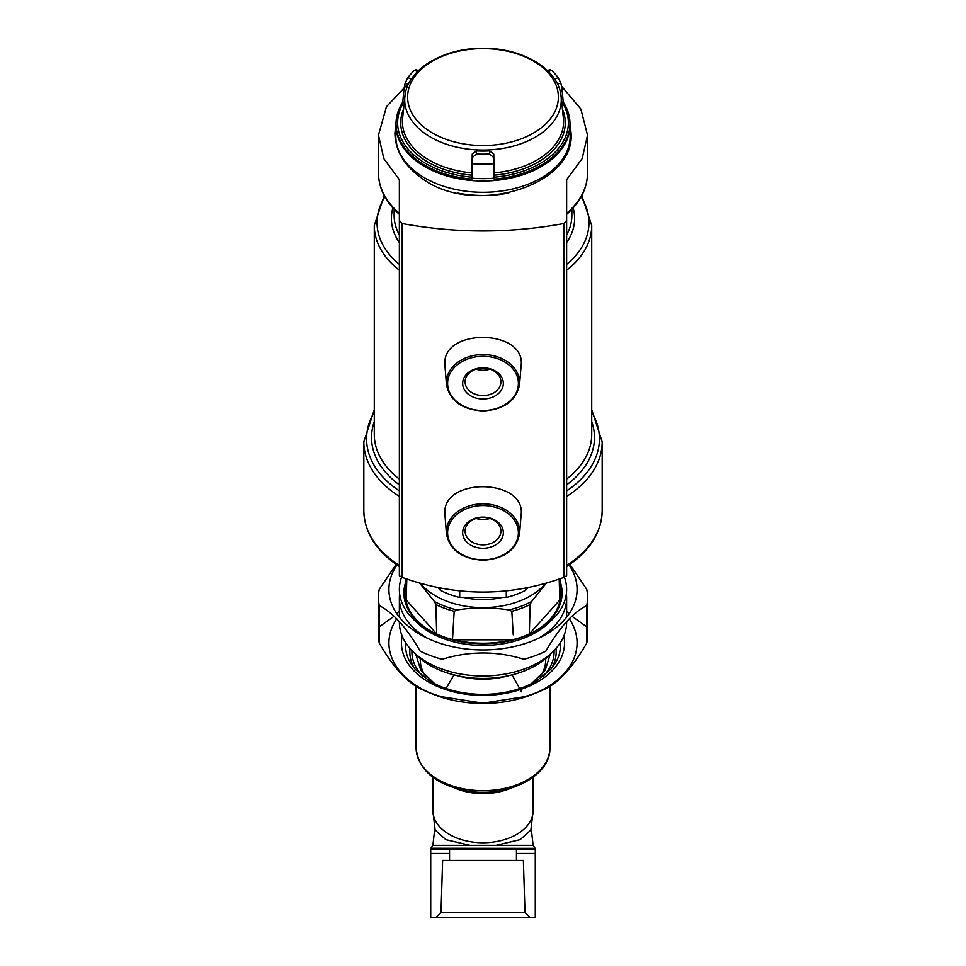 <?xml version="1.0" encoding="UTF-8"?>
<svg xmlns="http://www.w3.org/2000/svg" width="966" height="966" viewBox="0 0 966 966"><rect width="100%" height="100%" fill="white"/><g stroke="black" fill="none" stroke-linecap="round" stroke-linejoin="round"><path stroke-width="1.45" d="M524.997 912.496L441.003 912.496L442.633 860.416L523.367 860.416L524.997 912.496L530.201 917.7L430.727 917.7L430.727 849.669L535.273 849.669L535.273 848.365L430.957 848.257L430.727 849.669M535.273 849.669L535.273 917.7L530.201 917.7M469.983 845.335L445.857 839.659L435.123 830.06L432.828 810.498A50.172 32.252 0 0 0 483 842.75A50.172 32.252 0 0 0 533.172 810.498L530.877 830.06L520.155 839.647L496.017 845.335L432.889 845.335L430.957 848.257M521.495 691.789L512.04 674.896M454.092 674.703L446.063 688.492M540.103 676.635A62.718 40.318 0 0 0 545.681 658.619M420.319 658.619A62.718 40.318 0 0 0 425.897 676.635M396.145 564.349L379.227 589.393A104.533 67.197 0 0 0 378.467 597.495L378.467 634.976A104.533 67.197 0 0 0 379.227 643.078C392.86 666.673 406.517 681.875 420.198 688.686A104.533 67.197 0 0 0 426.139 691.354L431.826 693.721A94.076 60.472 0 0 0 483 703.453A94.076 60.472 0 0 0 534.174 693.721L539.861 691.354A104.533 67.197 0 0 0 545.802 688.686C559.326 682.056 572.983 666.854 586.773 643.078A104.533 67.197 0 0 0 587.533 634.976L587.533 597.495A104.533 67.197 0 0 0 586.773 589.393L569.855 564.349M536.915 692.537A94.076 60.472 0 0 0 569.252 618.832M567.38 616.236A94.076 60.472 0 0 0 566.631 615.27M399.369 615.27A94.076 60.472 0 0 0 398.62 616.236M396.748 618.832A94.076 60.472 0 0 0 429.085 692.537M426.139 691.354A104.533 67.197 0 0 0 442.03 696.788L483 703.2L523.97 696.788A104.533 67.197 0 0 0 539.861 691.354M399.369 610.85L396.748 613.627M394.08 616.236L379.227 626.862M586.773 643.078L586.773 605.597L586.773 626.862L571.92 616.236M569.252 613.627L566.631 610.838M379.227 643.078L379.227 605.597C393.017 612.529 406.674 627.731 420.198 651.205A104.533 67.197 0 0 0 442.03 659.307C469.597 650.891 496.898 650.891 523.97 659.307A104.533 67.197 0 0 0 545.802 651.205C559.483 627.538 573.14 612.335 586.773 605.597A104.533 67.197 0 0 0 587.533 597.495M378.467 597.495A104.533 67.197 0 0 0 379.227 605.597M397.014 564.941A94.076 60.472 0 0 0 483 649.961A94.076 60.472 0 0 0 568.986 564.941M401.59 577.185A83.631 53.758 0 0 0 437.513 634.59A83.631 53.758 0 0 0 483 643.235A83.631 53.758 0 0 0 528.487 634.59A83.631 53.758 0 0 0 564.41 577.185M437.513 634.59L439.965 635.616A79.103 50.848 0 0 0 483 643.803A79.103 50.848 0 0 0 526.035 635.616L528.487 634.59M527.231 635.109A79.103 50.848 0 0 0 562.103 592.955A79.103 50.848 0 0 0 560.075 581.52M405.925 581.52A79.103 50.848 0 0 0 403.897 592.955A79.103 50.848 0 0 0 438.769 635.109M414.692 653.245A79.103 50.848 0 0 0 483 678.446A79.103 50.848 0 0 0 551.308 653.245M457.377 675.705A63.768 40.983 0 0 0 483 679.158A63.768 40.983 0 0 0 508.623 675.705M409.258 82.593L386.46 106.695L378.467 135.155L383.828 158.605L399.369 179.688L399.369 220.429L402.206 223.532C456.024 233.434 509.891 233.434 563.794 223.532L566.631 220.429L566.631 179.688L582.16 158.617L587.533 135.155L580.832 109.025L561.596 86.252M569.964 123.225L571.087 133.187C575.229 186.535 471.348 217.422 420.657 177.346C403.848 165.029 395.263 150.31 394.913 133.187L395.975 123.515M521.085 515.168C526.446 478.351 442.657 476.793 444.831 513.332L446.425 533.667A36.648 28.074 0 0 1 446.352 531.916A36.648 28.074 0 0 1 484.147 503.854A36.648 28.074 0 0 1 519.575 533.667L521.085 515.168M566.631 220.429L566.631 575.748L563.794 577.427C510.072 596.94 456.218 596.94 402.206 577.427L399.369 575.748L399.369 220.429M521.085 365.897C526.446 329.08 442.657 327.522 444.831 364.073L446.425 384.408A36.648 28.074 0 0 1 446.352 382.645A36.648 28.074 0 0 1 484.147 354.594A36.648 28.074 0 0 1 519.575 384.408L521.085 365.897M522.92 636.715A77.352 49.725 180 0 0 529.308 633.962L530.153 604.499A76.7 49.302 180 0 1 511.823 611.297L508.913 609.944C491.634 607.264 474.354 607.264 457.087 609.944L454.177 611.297A76.7 49.302 180 0 1 435.847 604.499L434.398 601.516L419.824 583.307M511.823 611.297L513.224 634.819M443.08 636.715A77.352 49.725 180 0 1 436.692 633.962L435.847 604.499M452.486 639.818L454.177 611.297M560.014 578.839L560.352 593.402A77.352 49.725 180 0 1 559.821 599.995L559.181 579.141M502.441 597.447A58.334 37.493 180 0 1 463.559 597.447M545.476 583.512A70.808 45.511 180 0 1 482.988 607.614A70.808 45.511 180 0 1 420.524 583.5M530.153 604.499L531.602 601.516L546.164 583.319M406.771 580.469L406.179 599.995A77.352 49.725 180 0 1 405.648 593.402L405.986 578.839M529.308 633.962L559.821 599.995M453.658 639.818L512.342 639.818M406.179 599.995L436.692 633.962M427.95 638.526A83.631 53.758 180 0 1 399.369 598.063A83.631 53.758 180 0 1 399.634 593.776M566.366 593.776A83.631 53.758 180 0 1 566.631 598.063A83.631 53.758 180 0 1 538.05 638.526M566.631 621.621L566.631 622.237A83.631 53.758 180 0 1 528.487 667.337A83.631 53.758 180 0 1 437.513 667.337A83.631 53.758 180 0 1 399.369 622.237L399.369 621.621M399.369 598.063L399.369 617.189M459.719 590.89L459.719 597.447L506.281 597.447A66.908 42.999 0 0 0 525.673 590.25L527.979 587.69M506.281 590.878L506.281 597.447M525.673 588.125L525.673 590.25M438.021 587.678L440.327 590.25A66.908 42.999 0 0 0 459.719 597.447M440.327 588.125L440.327 590.25M591.711 409.741L602.168 441.848A119.168 76.604 180 0 1 566.631 496.427L566.631 565.327A119.168 76.604 180 0 0 602.168 510.76C601.528 532.761 589.683 551.345 566.631 566.499M581.121 196.822A105.97 68.115 180 0 1 566.631 264.37L566.631 242.575A91.601 58.878 180 0 0 573.116 207.956M587.533 135.155L587.533 173.023A104.533 67.197 180 0 1 566.631 213.329L566.631 234.823A88.86 57.115 180 0 0 571.86 215.527L571.86 209.332M462.666 532.677A20.334 15.577 0 0 1 493.167 519.189A20.334 15.577 0 0 1 493.167 546.176A20.334 15.577 0 0 1 462.666 532.677M465.093 531.119A17.907 13.717 0 0 1 483 517.402A17.907 13.717 0 0 1 500.907 531.119A17.907 13.717 0 0 1 483 544.836A17.907 13.717 0 0 1 465.093 531.119M489.907 518.464A17.907 13.717 0 0 1 476.093 518.464M484.159 517.426A15.214 11.664 0 0 1 481.841 517.426M462.666 383.417A20.334 15.577 0 0 1 493.167 369.918A20.334 15.577 0 0 1 493.167 396.905A20.334 15.577 0 0 1 462.666 383.417M465.093 381.848A17.907 13.717 0 0 1 483 368.131A17.907 13.717 0 0 1 500.907 381.848A17.907 13.717 0 0 1 483 395.577A17.907 13.717 0 0 1 465.093 381.848M489.907 369.193A17.907 13.717 0 0 1 476.093 369.193M484.159 368.167A15.214 11.664 0 0 1 481.841 368.167M395.42 139.804A88.087 56.62 180 0 1 395.819 137.776M570.182 137.776A88.087 56.62 180 0 1 570.58 139.804M547.493 70.603L550.149 69.612L551.55 70.349A83.221 53.492 180 0 1 558.143 77.691L560.799 82.967L561.874 87.966L563.263 102.154A86.964 55.895 180 0 1 566.644 108.385A86.964 55.895 180 0 1 569.88 121.197L569.964 122.561A87.049 55.956 180 0 1 570.049 124.614A87.049 55.956 180 0 1 483 180.992A87.049 55.956 180 0 1 395.951 124.614A87.049 55.956 180 0 1 396.036 122.561L396.12 121.197A86.964 55.895 180 0 1 399.356 108.385A86.964 55.895 180 0 1 402.737 102.154L404.126 87.966L405.201 82.967L407.857 77.691A83.221 53.492 180 0 1 414.45 70.349L415.851 69.612L418.507 70.603M570.049 124.614L570.182 135.844A87.181 56.04 180 0 1 570.182 136.254L570.182 139.442A87.181 56.04 180 0 1 570.025 142.823M508.768 192.983A87.181 56.04 180 0 1 457.655 193.055M395.975 142.823A87.181 56.04 180 0 1 395.819 139.442L395.819 136.254A87.181 56.04 180 0 1 395.819 135.844L395.951 124.614M569.88 121.197A86.964 55.895 180 0 1 494.145 179.108L493.771 157.591L489.593 154.005A83.221 53.492 180 0 1 476.407 154.005L472.229 157.591L471.855 179.108A86.964 55.895 180 0 1 396.12 121.197M561.91 101.841A85.37 54.881 180 0 1 494.121 177.189L493.771 154.077L489.593 150.913A78.427 50.413 180 0 1 476.407 150.913L472.229 154.077L471.879 177.189A85.37 54.881 180 0 1 404.09 101.841M399.356 108.385L402.737 102.154M494.121 177.189L494.145 179.108M471.855 179.108L471.879 177.189M563.263 102.154L566.644 108.385M535.273 853.461L516.448 853.461M449.552 853.461L430.727 853.461M496.017 845.335L533.111 845.335L535.043 848.257M549.908 747.696C550.982 777.497 504.373 799.111 464.151 790.405C434.314 783.704 418.29 769.455 416.092 747.696A66.908 42.999 0 0 0 483 790.695A66.908 42.999 0 0 0 549.908 747.696L549.908 686.367M455.191 788.208A50.172 32.252 0 0 0 510.809 788.208M549.895 655.926A66.908 42.999 0 0 0 549.835 654.803M416.165 654.803A66.908 42.999 0 0 0 416.105 655.926M531.252 683.783L545.198 670.307L549.908 655.153A66.908 42.999 0 0 0 549.895 654.731M416.105 654.731A66.908 42.999 0 0 0 416.092 655.153L420.802 670.307L434.748 683.783M542.832 676.623A71.086 45.692 0 0 0 554.049 650.577M411.951 650.577A71.086 45.692 0 0 0 423.168 676.623M551.574 668.351A73.175 47.032 0 0 0 555.981 648.488M410.019 648.488A73.175 47.032 0 0 0 414.426 668.351M560.328 647.437A77.352 49.725 0 0 0 559.906 643.356M406.094 643.356A77.352 49.725 0 0 0 405.672 647.437M405.817 642.921A77.352 49.725 0 0 0 405.648 646.182C405.648 654.393 408.968 662.253 415.621 669.728L429.206 680.728C444.288 689.652 462.219 694.216 483 694.409C503.89 694.204 521.894 689.603 536.999 680.595L550.705 669.366C557.14 661.976 560.352 654.248 560.352 646.182A77.352 49.725 0 0 0 560.183 642.921M402.182 636.039A81.542 52.405 0 0 0 483 695.387A81.542 52.405 0 0 0 563.818 636.039M563.794 223.532L563.794 577.427M402.206 223.532L402.206 577.427M457.087 609.944A75.662 48.638 180 0 1 434.398 601.516M531.602 601.516A75.662 48.638 180 0 1 508.913 609.944M436.282 633.986A77.63 49.906 180 0 1 405.37 594.126A77.63 49.906 180 0 1 405.744 589.2M560.256 589.2A77.63 49.906 180 0 1 529.718 633.986M549.895 621.742A79.115 50.848 180 0 1 416.105 621.742M399.369 565.327A119.168 76.604 180 0 1 363.832 510.76C364.472 532.761 376.317 551.345 399.369 566.499M399.369 496.427A119.168 76.604 180 0 1 363.832 441.848L363.832 510.76M399.369 490.897A116.415 74.829 180 0 1 374.289 412.071M591.711 412.071A116.415 74.829 180 0 1 566.631 490.897M399.369 484.835A111.464 71.653 180 0 1 374.289 421.635M591.711 421.635A111.464 71.653 180 0 1 566.631 484.835M399.369 479.1A108.711 69.878 180 0 1 374.289 434.459L374.289 225.549L384.226 195.615M581.774 195.615L591.711 225.549L591.711 434.459A108.711 69.878 180 0 1 566.631 479.1M399.369 270.202A108.711 69.878 180 0 1 374.289 225.549M591.711 225.549A108.711 69.878 180 0 1 566.631 270.202M399.369 264.37A105.97 68.115 180 0 1 384.879 196.822M399.369 242.575A91.601 58.878 180 0 1 392.884 207.956M399.369 234.823A88.86 57.115 180 0 1 394.14 215.527L394.14 209.332M399.369 213.329A104.533 67.197 180 0 1 378.467 173.023C378.732 188.491 385.7 202.268 399.369 214.355M447.608 532.677A35.392 27.12 0 0 1 500.702 509.203A35.392 27.12 0 0 1 500.702 556.162A35.392 27.12 0 0 1 447.608 532.677M447.608 383.417A35.392 27.12 0 0 1 500.702 359.932A35.392 27.12 0 0 1 500.702 406.903A35.392 27.12 0 0 1 447.608 383.417M570.182 136.254A87.181 56.04 180 0 1 483 192.294A87.181 56.04 180 0 1 395.819 136.254M493.868 163.677A85.491 54.953 180 0 1 472.132 163.677M494.121 178.191A86.904 55.859 180 0 1 471.879 178.191M558.384 97.071A75.384 48.457 180 0 1 483 145.528A75.384 48.457 180 0 1 407.616 97.071A75.384 48.457 180 0 1 483 48.614A75.384 48.457 180 0 1 558.384 97.071M494.097 172.878A80.601 51.802 180 0 0 563.552 119.748L560.872 94.608A78.27 50.317 180 0 1 489.581 149.875A78.27 50.317 180 0 1 405.128 94.608L402.448 119.748A80.601 51.802 180 0 0 471.903 172.878M562.816 109.979A82.267 52.876 180 0 1 494.121 175.184M471.879 175.184A82.267 52.876 180 0 1 403.184 109.979M414.45 70.349L417.578 71.52M407.857 77.691L411.407 79.007M405.201 82.967L408.449 84.175M476.407 154.005L476.407 150.913M472.229 157.591L472.229 154.077M489.593 154.005L489.593 150.913M493.771 157.591L493.771 154.077M558.143 77.691L554.593 79.007M560.799 82.967L557.551 84.175M551.55 70.349L548.422 71.52M516.448 860.416L516.448 849.669M449.552 860.416L449.552 849.669M441.003 912.496L435.799 917.7M432.889 845.335L434.785 828.574M533.111 845.335L531.215 828.574M416.092 747.696L416.092 686.367M533.172 810.498L533.172 777.244M432.828 810.498L432.828 777.244M566.631 598.063L566.631 617.189M525.697 668.496L528.487 667.337M440.303 668.496L437.513 667.337M602.168 441.848L602.168 510.76M363.832 441.848L374.289 409.741M587.533 173.023C587.268 188.491 580.3 202.268 566.631 214.355M378.467 135.795L378.467 173.023M519.575 533.667C516.363 549.944 504.228 558.795 483.181 560.244C461.941 558.916 449.685 550.065 446.425 533.667M519.575 384.408C516.363 400.673 504.228 409.536 483.181 410.973C461.941 409.656 449.685 400.793 446.425 384.408M560.872 94.608C557.237 68.139 521.411 47.841 483 48.3C444.589 47.841 408.763 68.139 405.128 94.608"/></g></svg>
